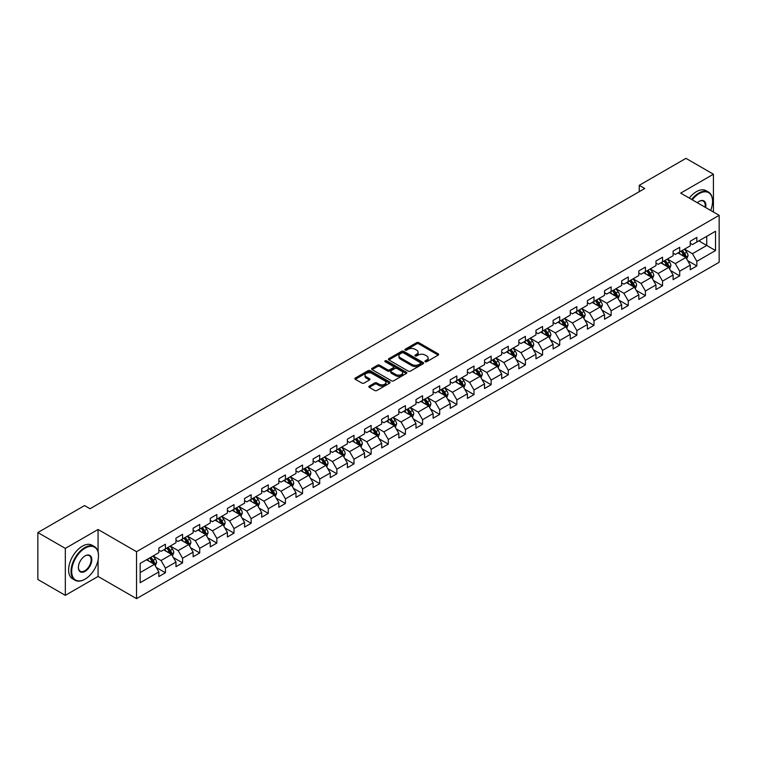 <?xml version="1.0" encoding="UTF-8"?>
<svg xmlns="http://www.w3.org/2000/svg" width="757" height="757" viewBox="0 0 757 757"><rect width="100%" height="100%" fill="white"/><g stroke="black" fill="none" stroke-linecap="round" stroke-linejoin="round"><path stroke-width="1.14" d="M425.235 361.704A1.069 0.615 0 0 0 426.74 361.704L438.199 355.09A1.523 0.88 0 0 0 438.653 354.465A1.523 0.88 0 0 0 438.199 353.841L418.791 342.637A1.523 0.88 0 0 0 416.634 342.637L405.175 349.251A1.069 0.615 0 0 0 406.679 350.122L408.165 349.27A4.883 2.82 0 0 1 415.063 349.27L416.681 350.198A4.883 2.82 0 0 1 418.11 352.194A4.883 2.82 0 0 1 416.681 354.191L415.205 355.042A1.069 0.615 0 0 0 416.71 355.913L418.195 355.061A4.883 2.82 0 0 1 425.103 355.061L426.711 355.989A4.883 2.82 0 0 1 428.15 357.985A4.883 2.82 0 0 1 426.711 359.982L425.235 360.834A1.069 0.615 0 0 0 425.235 361.704L425.235 360.834M369.284 386.098A1.523 0.88 0 0 0 368.829 386.723A1.523 0.88 0 0 0 369.284 387.347L374.724 390.489A1.523 0.88 0 0 0 376.882 390.489L389.609 383.146A1.523 0.88 0 0 0 390.054 382.522A1.523 0.88 0 0 0 389.609 381.897L370.192 370.684A1.523 0.88 0 0 0 368.044 370.684L355.307 378.036A1.523 0.88 0 0 0 354.863 378.661A1.523 0.88 0 0 0 355.307 379.285L361.893 383.08A1.523 0.88 0 0 0 364.051 383.08L369.492 379.938A1.523 0.88 0 0 0 369.946 379.314A1.523 0.88 0 0 0 369.492 378.689L366.237 376.806A4.078 2.356 0 0 1 365.035 375.141A4.078 2.356 0 0 1 367.552 372.964A4.078 2.356 0 0 1 371.999 373.475L384.783 380.856A4.078 2.356 0 0 1 385.975 382.522A4.078 2.356 0 0 1 383.458 384.698A4.078 2.356 0 0 1 379.011 384.187L376.882 382.957A1.523 0.88 0 0 0 374.724 382.957L369.284 386.098L369.284 387.347M98.069 529.493L65.32 548.399L37.85 532.54L37.85 579.484L65.32 595.352L98.069 576.446L136.525 598.645L136.525 551.702L98.069 529.493L98.069 551.777M713.435 212.026L713.435 174.214L680.685 193.12L719.15 215.329L136.525 551.702M713.435 174.214L685.965 158.355L639.258 185.314L639.258 191.663M37.85 532.54L84.547 505.572L90.045 508.751L644.756 188.493L639.258 185.314M408.269 371.129A1.523 0.88 0 0 0 410.426 371.129L423.154 363.776A1.523 0.88 0 0 0 423.608 363.152A1.523 0.88 0 0 0 423.154 362.527L403.746 351.324A1.523 0.88 0 0 0 401.589 351.324L388.852 358.667A1.523 0.88 0 0 0 388.407 359.291A1.523 0.88 0 0 0 388.852 359.916L408.269 371.129M385.559 361.941A1.069 0.615 0 0 1 386.647 362.083L386.647 360.815L406.386 372.217A1.523 0.88 0 0 1 406.831 372.841A1.523 0.88 0 0 1 406.386 373.456L393.659 380.809A1.523 0.88 0 0 1 391.501 380.809L372.084 369.596L372.084 368.356A1.523 0.88 0 0 0 371.64 368.981A1.523 0.88 0 0 0 372.084 369.596M372.084 368.356L377.535 365.205A1.523 0.88 0 0 1 379.692 365.205L387.565 369.757A1.523 0.88 0 0 0 389.723 369.757L393.337 367.665A1.523 0.88 0 0 0 393.782 367.05A1.523 0.88 0 0 0 393.337 366.426L385.133 361.695A1.069 0.615 0 0 1 386.647 360.815M136.525 598.645L719.15 262.272L719.15 215.329M156.254 567.466L165.433 572.765L165.433 568.129L175.974 562.044L175.974 566.671L182.569 562.867L182.569 558.231L193.12 552.146L193.12 556.774L199.716 552.97L199.716 548.333L210.266 542.249L210.266 546.876L216.852 543.072L216.852 538.435L227.403 532.351L227.403 536.978L233.998 533.174L233.998 528.547L244.549 522.453L244.549 527.08L251.144 523.276L251.144 518.649L261.685 512.555L261.685 517.182L268.281 513.378L268.281 508.751L278.831 502.657L278.831 507.285L285.427 503.481L285.427 498.854L295.978 492.76L295.978 497.396L302.563 493.583L302.563 488.956L313.114 482.862L313.114 487.499L319.709 483.685L319.709 479.058L330.26 472.964L330.26 477.601L336.856 473.787L336.856 469.16L347.406 463.066L347.406 467.703L353.992 463.89L353.992 459.262L364.543 453.169L364.543 457.805L371.138 454.001L371.138 449.365L381.689 443.271L381.689 447.907L388.284 444.104L388.284 439.467L398.825 433.382L398.825 438.01L405.421 434.206L405.421 429.569L415.972 423.485L415.972 428.112L422.567 424.308L422.567 419.671L433.118 413.587L433.118 418.214L439.703 414.41L439.703 409.774L450.254 403.689L450.254 408.316L456.85 404.512L456.85 399.876L467.4 393.791L467.4 398.419L473.996 394.615L473.996 389.987L484.537 383.894L484.537 388.521L491.132 384.717L491.132 380.09L501.683 373.996L501.683 378.623L508.278 374.819L508.278 370.192L518.829 364.098L518.829 368.735L525.415 364.921L525.415 360.294L535.965 354.2L535.965 358.837L542.561 355.024L542.561 350.396L553.112 344.303L553.112 348.939L559.707 345.126L559.707 340.499L570.258 334.405L570.258 339.041L576.843 335.228L576.843 330.601L587.394 324.507L587.394 329.144L593.99 325.34L593.99 320.703L604.54 314.609L604.54 319.246L611.136 315.442L611.136 310.805L621.677 304.721L621.677 309.348L628.272 305.544L628.272 300.908L638.823 294.823L638.823 299.45L645.418 295.646L645.418 291.01L655.969 284.925L655.969 289.553L662.555 285.749L662.555 281.112L673.105 275.028L673.105 279.655L679.701 275.851L679.701 271.214L690.252 265.13L690.252 269.757L696.847 265.953L696.847 261.326L715.526 250.539L715.526 231.245L706.735 236.326L706.735 245.457L715.526 250.539M165.433 572.765L158.838 576.569L158.838 571.932L140.159 582.72L140.159 563.435L158.838 552.648L158.838 548.021L165.433 544.217L165.433 548.844L175.974 542.75L175.974 538.123L182.569 534.319L182.569 538.946L193.12 532.852L193.12 528.225L199.716 524.421L199.716 529.048L210.266 522.955L210.266 518.327L216.852 514.523L216.852 519.151L227.403 513.066L227.403 508.43L233.998 504.626L233.998 509.253L244.549 503.168L244.549 498.532L251.144 494.728L251.144 499.355L261.685 493.271L261.685 488.634L268.281 484.83L268.281 489.457L278.831 483.373L278.831 478.736L285.427 474.932L285.427 479.56L295.978 473.475L295.978 468.838L302.563 465.035L302.563 469.671L313.114 463.577L313.114 458.941L319.709 455.137L319.709 459.773L330.26 453.68L330.26 449.052L336.856 445.239L336.856 449.876L347.406 443.782L347.406 439.155L353.992 435.341L353.992 439.978L364.543 433.884L364.543 429.257L371.138 425.443L371.138 430.08L381.689 423.986L381.689 419.359L388.284 415.546L388.284 420.182L398.825 414.088L398.825 409.461L405.421 405.657L405.421 410.285L415.972 404.191L415.972 399.564L422.567 395.76L422.567 400.387L433.118 394.293L433.118 389.666L439.703 385.862L439.703 390.489L450.254 384.405L450.254 379.768L456.85 375.964L456.85 380.591L467.4 374.507L467.4 369.87L473.996 366.066L473.996 370.693L484.537 364.609L484.537 359.972L491.132 356.168L491.132 360.796L501.683 354.711L501.683 350.075L508.278 346.271L508.278 350.898L518.829 344.813L518.829 340.177L525.415 336.373L525.415 341.01L535.965 334.916L535.965 330.279L542.561 326.475L542.561 331.112L553.112 325.018L553.112 320.391L559.707 316.577L559.707 321.214L570.258 315.12L570.258 310.493L576.843 306.68L576.843 311.316L587.394 305.222L587.394 300.595L593.99 296.782L593.99 301.418L604.54 295.325L604.54 290.697L611.136 286.884L611.136 291.521L621.677 285.427L621.677 280.8L628.272 276.996L628.272 281.623L638.823 275.529L638.823 270.902L645.418 267.098L645.418 271.725L655.969 265.631L655.969 261.004L662.555 257.2L662.555 261.827L673.105 255.734L673.105 251.106L679.701 247.302L679.701 251.93L690.252 245.845L690.252 241.209L696.847 237.405L696.847 242.032L715.526 231.245M163.673 549.856L171.584 554.427L161.033 560.521L153.122 555.95M158.838 550.112L161.033 551.38L165.433 548.844M161.033 560.521L165.433 568.129M171.584 554.427L175.974 562.044M180.809 539.959L188.73 544.529L178.179 550.623L170.268 546.052M175.974 540.214L178.179 541.482L182.569 538.946M178.179 550.623L182.569 558.231M188.73 544.529L193.12 552.146M197.956 530.061L205.866 534.631L195.315 540.725L187.405 536.155M193.12 530.316L195.315 531.584L199.716 529.048M195.315 540.725L199.716 548.333M205.866 534.631L210.266 542.249M215.102 520.163L223.012 524.733L212.462 530.827L204.551 526.257M210.266 520.419L212.462 521.687L216.852 519.151M212.462 530.827L216.852 538.435M223.012 524.733L227.403 532.351M232.238 510.275L240.149 514.836L229.608 520.93L221.687 516.359M227.403 510.521L229.608 511.789L233.998 509.253M229.608 520.93L233.998 528.547M240.149 514.836L244.549 522.453M249.384 500.377L257.295 504.938L246.744 511.032L238.834 506.461M244.549 500.623L246.744 501.9L251.144 499.355M246.744 511.032L251.144 518.649M257.295 504.938L261.685 512.555M266.521 490.479L274.441 495.04L263.89 501.134L255.98 496.564M261.685 490.735L263.89 492.003L268.281 489.457M263.89 501.134L268.281 508.751M274.441 495.04L278.831 502.657M283.667 480.581L291.577 485.152L281.027 491.236L273.116 486.666M278.831 480.837L281.027 482.105L285.427 479.56M281.027 491.236L285.427 498.854M291.577 485.152L295.978 492.76M300.813 470.684L308.724 475.254L298.173 481.338L290.262 476.768M295.978 470.939L298.173 472.207L302.563 469.671M298.173 481.338L302.563 488.956M308.724 475.254L313.114 482.862M317.949 460.786L325.86 465.356L315.319 471.441L307.399 466.88M313.114 461.041L315.319 462.309L319.709 459.773M315.319 471.441L319.709 479.058M325.86 465.356L330.26 472.964M335.096 450.888L343.006 455.459L332.455 461.543L324.545 456.982M330.26 451.144L332.455 452.412L336.856 449.876M332.455 461.543L336.856 469.16M343.006 455.459L347.406 463.066M352.242 440.99L360.152 445.561L349.602 451.645L341.691 447.084M347.406 441.246L349.602 442.514L353.992 439.978M349.602 451.645L353.992 459.262M360.152 445.561L364.543 453.169M369.378 431.093L377.289 435.663L366.738 441.757L358.827 437.186M364.543 431.348L366.738 432.616L371.138 430.08M366.738 441.757L371.138 449.365M377.289 435.663L381.689 443.271M386.524 421.195L394.435 425.765L383.884 431.859L375.974 427.289M381.689 421.45L383.884 422.718L388.284 420.182M383.884 431.859L388.284 439.467M394.435 425.765L398.825 433.382M403.661 411.297L411.571 415.867L401.03 421.961L393.11 417.391M398.825 411.553L401.03 412.82L405.421 410.285M401.03 421.961L405.421 429.569M411.571 415.867L415.972 423.485M420.807 401.399L428.717 405.97L418.167 412.063L410.256 407.493M415.972 401.655L418.167 402.923L422.567 400.387M418.167 412.063L422.567 419.671M428.717 405.97L433.118 413.587M437.953 391.501L445.864 396.072L435.313 402.166L427.402 397.595M433.118 391.757L435.313 393.025L439.703 390.489M435.313 402.166L439.703 409.774M445.864 396.072L450.254 403.689M455.089 381.613L463 386.174L452.449 392.268L444.539 387.698M450.254 381.859L452.449 383.127L456.85 380.591M452.449 392.268L456.85 399.876M463 386.174L467.4 393.791M472.236 371.715L480.146 376.276L469.595 382.37L461.685 377.8M467.4 371.961L469.595 373.239L473.996 370.693M469.595 382.37L473.996 389.987M480.146 376.276L484.537 383.894M489.372 361.818L497.292 366.379L486.742 372.472L478.831 367.902M484.537 362.064L486.742 363.341L491.132 360.796M486.742 372.472L491.132 380.09M497.292 366.379L501.683 373.996M506.518 351.92L514.429 356.481L503.878 362.575L495.967 358.004M501.683 352.175L503.878 353.443L508.278 350.898M503.878 362.575L508.278 370.192M514.429 356.481L518.829 364.098M523.664 342.022L531.575 346.592L521.024 352.677L513.114 348.106M518.829 342.278L521.024 343.546L525.415 341.01M521.024 352.677L525.415 360.294M531.575 346.592L535.965 354.2M540.801 332.124L548.711 336.695L538.17 342.779L530.25 338.218M535.965 332.38L538.17 333.648L542.561 331.112M538.17 342.779L542.561 350.396M548.711 336.695L553.112 344.303M557.947 322.227L565.858 326.797L555.307 332.881L547.396 328.32M553.112 322.482L555.307 323.75L559.707 321.214M555.307 332.881L559.707 340.499M565.858 326.797L570.258 334.405M575.083 312.329L583.004 316.899L572.453 322.984L564.542 318.423M570.258 312.584L572.453 313.852L576.843 311.316M572.453 322.984L576.843 330.601M583.004 316.899L587.394 324.507M592.229 302.431L600.14 307.001L589.589 313.095L581.679 308.525M587.394 302.686L589.589 303.954L593.99 301.418M589.589 313.095L593.99 320.703M600.14 307.001L604.54 314.609M609.376 292.533L617.286 297.104L606.736 303.197L598.825 298.627M604.54 292.789L606.736 294.057L611.136 291.521M606.736 303.197L611.136 310.805M617.286 297.104L621.677 304.721M626.512 282.635L634.423 287.206L623.882 293.3L615.961 288.729M621.677 282.891L623.882 284.159L628.272 281.623M623.882 293.3L628.272 300.908M634.423 287.206L638.823 294.823M643.658 272.738L651.569 277.308L641.018 283.402L633.107 278.831M638.823 272.993L641.018 274.261L645.418 271.725M641.018 283.402L645.418 291.01M651.569 277.308L655.969 284.925M660.804 262.84L668.715 267.41L658.164 273.504L650.254 268.934M655.969 263.095L658.164 264.363L662.555 261.827M658.164 273.504L662.555 281.112M668.715 267.41L673.105 275.028M677.941 252.942L685.851 257.512L675.301 263.606L667.39 259.036M673.105 253.198L675.301 254.466L679.701 251.93M675.301 263.606L679.701 271.214M685.851 257.512L690.252 265.13M698.825 240.896L706.735 245.457L692.447 253.709L684.536 249.138M690.252 243.3L692.447 244.568L696.847 242.032M692.447 253.709L696.847 261.326M65.32 548.399L65.32 595.352M140.159 572.576L154.437 564.325L146.527 559.754M154.437 564.325L158.838 571.932M687.668 260.654L696.847 265.953M670.522 270.552L679.701 275.851M653.386 280.45L662.555 285.749M636.24 290.347L645.418 295.646M619.094 300.245L628.272 305.544M601.957 310.143L611.136 315.442M584.811 320.041L593.99 325.34M567.674 329.938L576.843 335.228M550.528 339.836L559.707 345.126M533.382 349.725L542.561 355.024M516.246 359.622L525.415 364.921M499.1 369.52L508.278 374.819M481.963 379.418L491.132 384.717M464.817 389.316L473.996 394.615M447.671 399.213L456.85 404.512M430.534 409.111L439.703 414.41M413.388 419.009L422.567 424.308M396.242 428.907L405.421 434.206M379.106 438.805L388.284 444.104M361.96 448.702L371.138 454.001M344.823 458.6L353.992 463.89M327.677 468.498L336.856 473.787M310.531 478.386L319.709 483.685M293.394 488.284L302.563 493.583M276.248 498.182L285.427 503.481M259.112 508.079L268.281 513.378M241.966 517.977L251.144 523.276M224.82 527.875L233.998 533.174M207.683 537.773L216.852 543.072M190.537 547.671L199.716 552.97M173.4 557.568L182.569 562.867M98.069 576.446L98.069 560.066M425.661 361.855L426.711 361.25A4.883 2.82 0 0 0 428.15 359.253L428.15 357.985M418.11 352.194L418.11 353.462A4.883 2.82 0 0 1 416.681 355.459L415.631 356.064M438.18 355.099L418.791 343.905A1.523 0.88 0 0 0 416.634 343.905L405.601 350.273M423.135 363.786L403.746 352.592A1.523 0.88 0 0 0 401.589 352.592L388.88 359.925L388.852 358.667M420.457 363.587A1.069 0.615 0 0 0 420.457 362.717L403.415 352.876A1.069 0.615 0 0 0 401.91 352.876L400.339 353.784A4.883 2.82 0 0 0 398.911 355.771A4.883 2.82 0 0 0 400.339 357.768L411.997 364.495A4.883 2.82 0 0 0 418.895 364.495L420.457 363.587L420.457 364.855A1.069 0.615 0 0 0 420.769 364.42L420.769 363.152M398.911 355.771L398.911 357.039A4.883 2.82 0 0 0 400.339 359.036L400.339 357.768M420.457 364.855L418.895 365.763A4.883 2.82 0 0 1 411.997 365.763L400.339 359.036M372.103 369.615L377.535 366.473L377.535 365.205M393.782 367.05L393.782 368.318A1.523 0.88 0 0 1 393.337 368.933L389.723 371.025A1.523 0.88 0 0 1 387.565 371.025L379.692 366.473A1.523 0.88 0 0 0 377.535 366.473M386.647 362.083L406.367 373.475M395.731 374.469A4.078 2.356 0 0 0 400.179 374.98A4.078 2.356 0 0 0 402.696 372.804A4.078 2.356 0 0 0 401.503 371.138L396.999 368.536A1.523 0.88 0 0 0 394.842 368.536L391.227 370.627A1.523 0.88 0 0 0 390.782 371.252A1.523 0.88 0 0 0 391.227 371.876L395.731 374.469L395.731 375.737A4.078 2.356 0 0 0 400.179 376.248A4.078 2.356 0 0 0 402.696 374.072L402.696 372.804M390.782 371.252L390.782 372.52A1.523 0.88 0 0 0 391.227 373.144L391.227 371.876M395.731 375.737L391.227 373.144M385.975 382.522L385.975 383.79A4.078 2.356 0 0 1 383.458 385.966A4.078 2.356 0 0 1 379.011 385.455L376.882 384.225A1.523 0.88 0 0 0 374.724 384.225L369.302 387.357M365.035 375.141L365.035 376.409A4.078 2.356 0 0 0 366.237 378.074L366.237 376.806M369.473 379.948L366.237 378.074M389.59 383.156L370.192 371.961A1.523 0.88 0 0 0 368.044 371.961L355.336 379.295L355.307 378.036M686.722 259.017L688.028 255.724A4.116 2.375 -120 0 0 686.713 252.223L684.451 249.195M680.496 254.418L678.953 252.365M681.045 251.154L683.306 254.182A4.116 2.375 60 0 1 684.489 256.661L685.804 255.904A4.116 2.375 -120 0 0 684.631 253.425L682.36 250.397M681.328 250.993L683.845 254.352A2.101 1.211 60 0 1 684.224 254.986L685.804 255.904M710.653 210.418A18.963 10.948 120 0 0 712.555 201.371A18.963 10.948 120 0 0 699.146 193.631A18.963 10.948 120 0 0 692.267 199.801M691.69 199.47A19.427 11.213 -60 0 1 698.825 193.054A19.427 11.213 -60 0 1 708.533 192.098A19.427 11.213 -60 0 1 712.555 200.984A19.427 11.213 -60 0 1 712.555 201.182M697.32 202.725A9.481 5.469 -60 0 1 699.146 201.371L699.146 201.371A9.481 5.469 -60 0 1 705.6 207.503M689.277 198.079A19.427 11.213 -60 0 1 696.402 191.663A19.427 11.213 -60 0 1 706.12 190.698L708.533 192.098M705.004 207.153A9.018 5.204 120 0 0 703.329 201.116A9.018 5.204 120 0 0 698.985 201.466M84.775 579.294L85.106 579.105A18.963 10.948 120 0 0 98.505 555.884A18.963 10.948 120 0 0 85.106 548.144A18.963 10.948 120 0 0 71.697 571.365A18.963 10.948 120 0 0 85.106 579.105L84.775 579.294A19.427 11.213 -60 0 1 75.057 580.259A19.427 11.213 -60 0 1 72.085 564.694A19.427 11.213 -60 0 1 84.775 547.576A19.427 11.213 -60 0 1 94.483 546.611A19.427 11.213 -60 0 1 98.505 555.506A19.427 11.213 -60 0 1 98.505 555.695M85.106 571.365A9.481 5.469 -60 0 1 78.397 567.495A9.481 5.469 -60 0 1 85.106 555.884L85.106 555.884A9.481 5.469 -60 0 1 91.805 559.754A9.481 5.469 -60 0 1 85.106 571.365M78.397 567.305A9.018 5.204 120 0 0 80.261 571.242A9.018 5.204 120 0 0 84.775 570.797A9.018 5.204 120 0 0 90.66 562.848A9.018 5.204 120 0 0 89.279 555.629A9.018 5.204 120 0 0 84.935 555.988M75.057 580.259L72.644 578.859A19.427 11.213 -60 0 1 69.663 563.293A19.427 11.213 -60 0 1 82.352 546.176A19.427 11.213 -60 0 1 92.07 545.22L94.483 546.611M669.576 268.915L670.891 265.622A4.116 2.375 -120 0 0 669.576 262.111L667.305 259.093M663.35 264.316L661.807 262.263M663.898 261.051L666.169 264.079A4.116 2.375 60 0 1 667.343 266.559L668.668 265.802A4.116 2.375 -120 0 0 667.485 263.322L665.214 260.294M664.182 260.891L666.699 264.25A2.101 1.211 60 0 1 667.087 264.884L668.668 265.802M652.439 278.813L653.745 275.52A4.116 2.375 -120 0 0 652.43 272.009L650.159 268.981M646.213 274.214L644.671 272.16M646.752 270.949L649.023 273.977A4.116 2.375 60 0 1 650.206 276.456L651.522 275.699A4.116 2.375 -120 0 0 650.339 273.22L648.077 270.192M647.046 270.788L649.563 274.148A2.101 1.211 60 0 1 649.941 274.782L651.522 275.699M635.293 288.71L636.599 285.417A4.116 2.375 -120 0 0 635.284 281.907L633.022 278.879M629.067 284.112L627.525 282.058M629.616 280.847L631.877 283.875A4.116 2.375 60 0 1 633.06 286.354L634.375 285.588A4.116 2.375 -120 0 0 633.202 283.118L630.931 280.09M629.9 280.686L632.417 284.045A2.101 1.211 60 0 1 632.795 284.679L634.375 285.588M618.157 298.608L619.463 295.315A4.116 2.375 -120 0 0 618.147 291.805L615.876 288.777M611.921 294.009L610.388 291.956M612.47 290.745L614.741 293.773A4.116 2.375 60 0 1 615.914 296.252L617.239 295.485A4.116 2.375 -120 0 0 616.056 293.016L613.795 289.988M612.754 290.584L615.271 293.943A2.101 1.211 60 0 1 615.659 294.577L617.239 295.485M601.011 308.506L602.317 305.213A4.116 2.375 -120 0 0 601.001 301.702L598.74 298.674M594.784 303.907L593.242 301.844M595.333 300.643L597.595 303.671A4.116 2.375 60 0 1 598.778 306.15L600.093 305.383A4.116 2.375 -120 0 0 598.919 302.914L596.648 299.886M595.617 300.482L598.134 303.841A2.101 1.211 60 0 1 598.513 304.475L600.093 305.383M583.865 318.404L585.17 315.111A4.116 2.375 -120 0 0 583.865 311.6L581.594 308.572M577.638 313.805L576.096 311.742M578.187 310.54L580.458 313.568A4.116 2.375 60 0 1 581.631 316.048L582.956 315.281A4.116 2.375 -120 0 0 581.773 312.802L579.502 309.783M578.471 310.37L580.988 313.729A2.101 1.211 60 0 1 581.367 314.373L582.956 315.281M566.728 328.301L568.034 325.008A4.116 2.375 -120 0 0 566.719 321.498L564.448 318.47M560.492 323.703L558.959 321.64M561.041 320.438L563.312 323.466A4.116 2.375 60 0 1 564.495 325.945L565.81 325.179A4.116 2.375 -120 0 0 564.627 322.7L562.366 319.672M561.334 320.268L563.851 323.627A2.101 1.211 60 0 1 564.23 324.27L565.81 325.179M549.582 338.199L550.888 334.906A4.116 2.375 -120 0 0 549.573 331.396L547.311 328.368M543.356 333.6L541.813 331.538M543.904 330.336L546.166 333.364A4.116 2.375 60 0 1 547.349 335.843L548.664 335.077A4.116 2.375 -120 0 0 547.491 332.597L545.22 329.569M544.188 330.166L546.705 333.525A2.101 1.211 60 0 1 547.084 334.168L548.664 335.077M532.445 348.088L533.751 344.795A4.116 2.375 -120 0 0 532.436 341.293L530.165 338.265M526.21 343.489L524.667 341.435M526.758 340.234L529.029 343.262A4.116 2.375 60 0 1 530.203 345.731L531.528 344.974A4.116 2.375 -120 0 0 530.345 342.495L528.074 339.467M527.042 340.063L529.559 343.423A2.101 1.211 60 0 1 529.947 344.066L531.528 344.974M515.299 357.985L516.605 354.692A4.116 2.375 -120 0 0 515.29 351.191L513.019 348.163M509.073 353.387L507.531 351.333M509.612 350.131L511.883 353.159A4.116 2.375 60 0 1 513.066 355.629L514.382 354.872A4.116 2.375 -120 0 0 513.208 352.393L510.937 349.365M509.906 349.961L512.423 353.32A2.101 1.211 60 0 1 512.801 353.954L514.382 354.872M498.153 367.883L499.459 364.59A4.116 2.375 -120 0 0 498.153 361.089L495.882 358.061M491.927 363.284L490.385 361.231M492.476 360.029L494.747 363.057A4.116 2.375 60 0 1 495.92 365.527L497.235 364.77A4.116 2.375 -120 0 0 496.062 362.291L493.791 359.263M492.76 359.859L495.277 363.218A2.101 1.211 60 0 1 495.655 363.852L497.235 364.77M481.017 377.781L482.323 374.488A4.116 2.375 -120 0 0 481.007 370.987L478.736 367.959M474.781 373.182L473.248 371.129M475.33 369.927L477.601 372.946A4.116 2.375 60 0 1 478.784 375.425L480.099 374.668A4.116 2.375 -120 0 0 478.916 372.189L476.655 369.161M475.623 369.757L478.131 373.116A2.101 1.211 60 0 1 478.519 373.75L480.099 374.668M463.871 387.679L465.177 384.386A4.116 2.375 -120 0 0 463.861 380.885L461.6 377.857M457.644 383.08L456.102 381.026M458.193 379.815L460.455 382.843A4.116 2.375 60 0 1 461.638 385.322L462.953 384.565A4.116 2.375 -120 0 0 461.779 382.086L459.508 379.058M458.477 379.654L460.994 383.014A2.101 1.211 60 0 1 461.373 383.648L462.953 384.565M446.725 397.576L448.04 394.283A4.116 2.375 -120 0 0 446.725 390.782L444.454 387.754M440.498 392.978L438.956 390.924M441.047 389.713L443.318 392.741A4.116 2.375 60 0 1 444.491 395.22L445.816 394.463A4.116 2.375 -120 0 0 444.633 391.984L442.362 388.956M441.331 389.552L443.848 392.911A2.101 1.211 60 0 1 444.236 393.545L445.816 394.463M429.588 407.474L430.894 404.181A4.116 2.375 -120 0 0 429.579 400.671L427.308 397.643M423.362 402.875L421.819 400.822M423.901 399.611L426.172 402.639A4.116 2.375 60 0 1 427.355 405.118L428.67 404.361A4.116 2.375 -120 0 0 427.487 401.882L425.226 398.854M424.194 399.45L426.711 402.809A2.101 1.211 60 0 1 427.09 403.443L428.67 404.361M412.442 417.372L413.748 414.079A4.116 2.375 -120 0 0 412.433 410.568L410.171 407.54M406.216 412.773L404.673 410.72M406.764 409.509L409.026 412.537A4.116 2.375 60 0 1 410.209 415.016L411.524 414.259A4.116 2.375 -120 0 0 410.351 411.78L408.08 408.752M407.048 409.348L409.565 412.707A2.101 1.211 60 0 1 409.944 413.341L411.524 414.259M395.305 427.27L396.611 423.977A4.116 2.375 -120 0 0 395.296 420.466L393.025 417.438M389.07 422.671L387.537 420.618M389.618 419.406L391.889 422.434A4.116 2.375 60 0 1 393.063 424.914L394.388 424.147A4.116 2.375 -120 0 0 393.205 421.677L390.943 418.649M389.912 419.246L392.419 422.605A2.101 1.211 60 0 1 392.807 423.239L394.388 424.147M378.159 437.168L379.465 433.875A4.116 2.375 -120 0 0 378.15 430.364L375.888 427.336M371.933 432.569L370.391 430.506M372.482 429.304L374.743 432.332A4.116 2.375 60 0 1 375.926 434.811L377.241 434.045A4.116 2.375 -120 0 0 376.068 431.575L373.797 428.547M372.766 429.143L375.283 432.502A2.101 1.211 60 0 1 375.661 433.136L377.241 434.045M361.013 447.065L362.329 443.772A4.116 2.375 -120 0 0 361.013 440.262L358.742 437.234M354.787 442.467L353.245 440.404M355.336 439.202L357.607 442.23A4.116 2.375 60 0 1 358.78 444.709L360.105 443.943A4.116 2.375 -120 0 0 358.922 441.473L356.651 438.445M355.62 439.041L358.137 442.391A2.101 1.211 60 0 1 358.515 443.034L360.105 443.943M343.877 456.963L345.183 453.67A4.116 2.375 -120 0 0 343.867 450.16L341.596 447.132M337.65 452.364L336.108 450.301M338.19 449.1L340.461 452.128A4.116 2.375 60 0 1 341.644 454.607L342.959 453.84A4.116 2.375 -120 0 0 341.776 451.361L339.514 448.333M338.483 448.929L341 452.289A2.101 1.211 60 0 1 341.379 452.932L342.959 453.84M326.731 466.861L328.036 463.568A4.116 2.375 -120 0 0 326.721 460.057L324.46 457.029M320.504 462.262L318.962 460.199M321.053 458.997L323.315 462.025A4.116 2.375 60 0 1 324.498 464.505L325.813 463.738A4.116 2.375 -120 0 0 324.639 461.259L322.368 458.231M321.337 458.827L323.854 462.186A2.101 1.211 60 0 1 324.233 462.83L325.813 463.738M309.594 476.759L310.9 473.456A4.116 2.375 -120 0 0 309.585 469.955L307.314 466.927M303.358 472.16L301.816 470.097M303.907 468.895L306.178 471.923A4.116 2.375 60 0 1 307.351 474.402L308.676 473.636A4.116 2.375 -120 0 0 307.493 471.157L305.222 468.129M304.191 468.725L306.708 472.084A2.101 1.211 60 0 1 307.096 472.728L308.676 473.636M292.448 486.647L293.754 483.354A4.116 2.375 -120 0 0 292.439 479.853L290.177 476.825M286.222 482.048L284.679 479.995M286.771 478.793L289.032 481.821A4.116 2.375 60 0 1 290.215 484.291L291.53 483.534A4.116 2.375 -120 0 0 290.357 481.055L288.086 478.027M287.054 478.623L289.571 481.982A2.101 1.211 60 0 1 289.95 482.625L291.53 483.534M275.302 496.545L276.608 493.252A4.116 2.375 -120 0 0 275.302 489.751L273.031 486.723M269.076 491.946L267.533 489.893M269.624 488.691L271.895 491.719A4.116 2.375 60 0 1 273.069 494.189L274.394 493.432A4.116 2.375 -120 0 0 273.211 490.952L270.94 487.924M269.908 488.52L272.425 491.88A2.101 1.211 60 0 1 272.804 492.514L274.394 493.432M258.165 506.442L259.471 503.15A4.116 2.375 -120 0 0 258.156 499.648L255.885 496.62M251.93 501.844L250.397 499.79M252.478 498.589L254.749 501.617A4.116 2.375 60 0 1 255.932 504.086L257.248 503.329A4.116 2.375 -120 0 0 256.065 500.85L253.803 497.822M252.772 498.418L255.289 501.777A2.101 1.211 60 0 1 255.667 502.411L257.248 503.329M241.019 516.34L242.325 513.047A4.116 2.375 -120 0 0 241.01 509.546L238.748 506.518M234.793 511.741L233.251 509.688M235.342 508.477L237.603 511.505A4.116 2.375 60 0 1 238.786 513.984L240.101 513.227A4.116 2.375 -120 0 0 238.928 510.748L236.657 507.72M235.626 508.316L238.143 511.675A2.101 1.211 60 0 1 238.521 512.309L240.101 513.227M223.873 526.238L225.189 522.945A4.116 2.375 -120 0 0 223.873 519.444L221.602 516.416M217.647 521.639L216.105 519.586M218.196 518.375L220.467 521.403A4.116 2.375 60 0 1 221.64 523.882L222.965 523.125A4.116 2.375 -120 0 0 221.782 520.646L219.511 517.618M218.48 518.214L220.997 521.573A2.101 1.211 60 0 1 221.385 522.207L222.965 523.125M206.737 536.136L208.043 532.843A4.116 2.375 -120 0 0 206.727 529.332L204.456 526.304M200.51 531.537L198.968 529.484M201.05 528.272L203.321 531.3A4.116 2.375 60 0 1 204.504 533.78L205.819 533.023A4.116 2.375 -120 0 0 204.636 530.543L202.374 527.515M201.343 528.112L203.86 531.471A2.101 1.211 60 0 1 204.239 532.105L205.819 533.023M189.591 546.034L190.896 542.741A4.116 2.375 -120 0 0 189.591 539.23L187.32 536.202M183.364 541.435L181.822 539.381M183.913 538.17L186.184 541.198A4.116 2.375 60 0 1 187.358 543.677L188.673 542.92A4.116 2.375 -120 0 0 187.499 540.441L185.228 537.413M184.197 538.009L186.714 541.369A2.101 1.211 60 0 1 187.093 542.003L188.673 542.92M172.454 555.931L173.76 552.638A4.116 2.375 -120 0 0 172.445 549.128L170.174 546.1M166.218 551.333L164.685 549.279M166.767 548.068L169.038 551.096A4.116 2.375 60 0 1 170.211 553.575L171.536 552.809A4.116 2.375 -120 0 0 170.353 550.339L168.092 547.311M167.06 547.907L169.568 551.266A2.101 1.211 60 0 1 169.956 551.9L171.536 552.809M155.308 565.829L156.614 562.536A4.116 2.375 -120 0 0 155.299 559.026L153.037 555.998M149.082 561.23L147.539 559.177M149.631 557.966L151.892 560.994A4.116 2.375 60 0 1 153.075 563.473L154.39 562.706A4.116 2.375 -120 0 0 153.217 560.237L150.946 557.209M149.914 557.805L152.431 561.164A2.101 1.211 60 0 1 152.81 561.798L154.39 562.706M426.711 361.25L426.711 359.982M415.205 355.913L415.205 355.042M416.681 355.459L416.681 354.191M405.175 350.122L405.175 349.251M416.634 343.905L416.634 342.637M418.791 343.905L418.791 342.637M438.199 355.09L438.199 353.841M401.589 352.592L401.589 351.324M403.746 352.592L403.746 351.324M423.154 363.776L423.154 362.527M411.997 365.763L411.997 364.495M418.895 365.763L418.895 364.495M379.692 366.473L379.692 365.205M387.565 371.025L387.565 369.757M389.723 371.025L389.723 369.757M393.337 368.933L393.337 367.665M406.386 373.456L406.386 372.217M374.724 384.225L374.724 382.957M376.882 384.225L376.882 382.957M379.011 385.455L379.011 384.187M369.492 379.938L369.492 378.689M368.044 371.961L368.044 370.684M370.192 371.961L370.192 370.684M389.609 383.146L389.609 381.897M685.445 257.276L687.999 255.809M684.631 253.425L686.713 252.223M681.697 255.118L683.306 254.182M668.308 267.174L670.863 265.698M667.485 263.322L669.576 262.111M664.551 265.016L666.169 264.079M651.162 277.071L653.717 275.595M650.339 273.22L652.43 272.009M647.415 274.914L649.023 273.977M634.016 286.969L636.571 285.493M633.202 283.118L635.284 281.907M630.269 284.802L631.877 283.875M616.879 296.867L619.434 295.391M616.056 293.016L618.147 291.805M613.132 294.7L614.741 293.773M599.733 306.765L602.288 305.289M598.919 302.914L601.001 301.702M595.986 304.598L597.595 303.671M582.597 316.663L585.152 315.186M581.773 312.802L583.865 311.6M578.84 314.496L580.458 313.568M565.451 326.56L568.005 325.084M564.627 322.7L566.719 321.498M561.703 324.393L563.312 323.466M548.305 336.458L550.859 334.982M547.491 332.597L549.573 331.396M544.557 334.291L546.166 333.364M531.168 346.356L533.723 344.88M530.345 342.495L532.436 341.293M527.421 344.189L529.029 343.262M514.022 356.254L516.577 354.778M513.208 352.393L515.29 351.191M510.275 354.087L511.883 353.159M496.885 366.151L499.44 364.675M496.062 362.291L498.153 361.089M493.129 363.985L494.747 363.057M479.739 376.049L482.294 374.573M478.916 372.189L481.007 370.987M475.992 373.882L477.601 372.946M462.593 385.938L465.148 384.471M461.779 382.086L463.861 380.885M458.846 383.78L460.455 382.843M445.457 395.835L448.012 394.369M444.633 391.984L446.725 390.782M441.71 393.678L443.318 392.741M428.311 405.733L430.865 404.257M427.487 401.882L429.579 400.671M424.563 403.576L426.172 402.639M411.174 415.631L413.729 414.155M410.351 411.78L412.433 410.568M407.417 413.464L409.026 412.537M394.028 425.529L396.583 424.052M393.205 421.677L395.296 420.466M390.281 423.362L391.889 422.434M376.882 435.426L379.437 433.95M376.068 431.575L378.15 430.364M373.135 433.259L374.743 432.332M359.745 445.324L362.3 443.848M358.922 441.473L361.013 440.262M355.989 443.157L357.607 442.23M342.599 455.222L345.154 453.746M341.776 451.361L343.867 450.16M338.852 453.055L340.461 452.128M325.453 465.12L328.008 463.644M324.639 461.259L326.721 460.057M321.706 462.953L323.315 462.025M308.317 475.018L310.872 473.541M307.493 471.157L309.585 469.955M304.569 472.851L306.178 471.923M291.171 484.915L293.725 483.439M290.357 481.055L292.439 479.853M287.423 482.748L289.032 481.821M274.034 494.813L276.589 493.337M273.211 490.952L275.302 489.751M270.277 492.646L271.895 491.719M256.888 504.711L259.443 503.235M256.065 500.85L258.156 499.648M253.141 502.544L254.749 501.617M239.742 514.599L242.297 513.132M238.928 510.748L241.01 509.546M235.995 512.442L237.603 511.505M222.605 524.497L225.16 523.03M221.782 520.646L223.873 519.444M218.858 522.339L220.467 521.403M205.459 534.395L208.014 532.919M204.636 530.543L206.727 529.332M201.712 532.237L203.321 531.3M188.323 544.292L190.878 542.816M187.499 540.441L189.591 539.23M184.566 542.126L186.184 541.198M171.177 554.19L173.732 552.714M170.353 550.339L172.445 549.128M167.429 552.023L169.038 551.096M154.031 564.088L156.585 562.612M153.217 560.237L155.299 559.026M150.283 561.921L151.892 560.994"/></g></svg>
